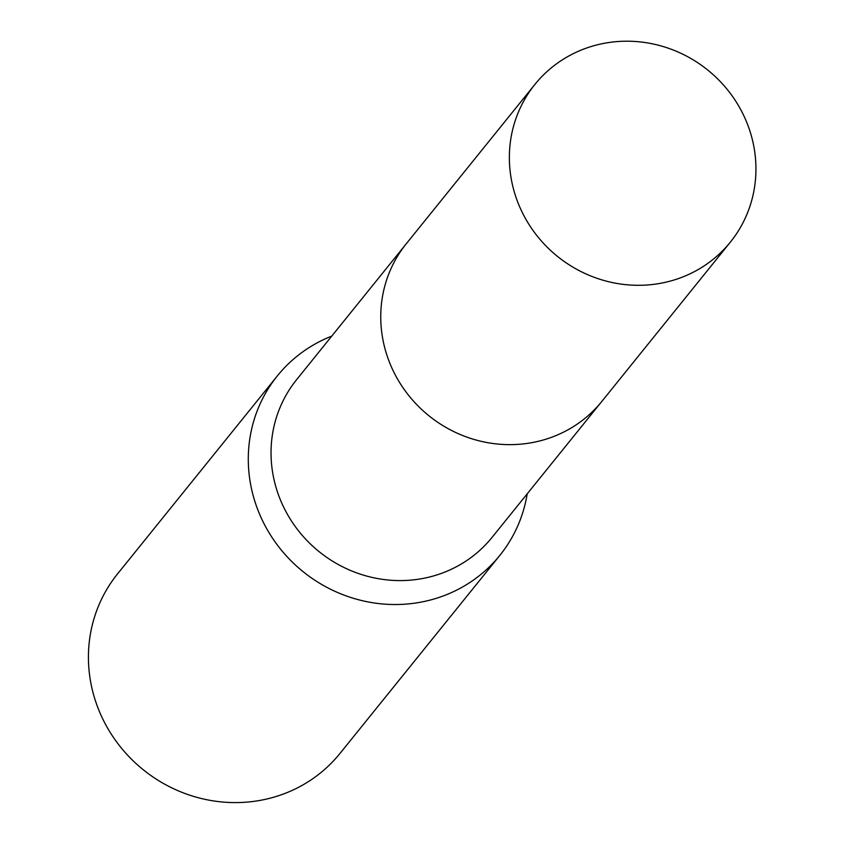 <?xml version="1.0" encoding="UTF-8"?>
<svg xmlns="http://www.w3.org/2000/svg" width="844" height="844" viewBox="0 0 844 844"><rect width="100%" height="100%" fill="white"/><g stroke="black" fill="none" stroke-linecap="round" stroke-linejoin="round"><path stroke-width="1.27" d="M404.993 245.382L296.603 379.673A125.577 119.7 38.9 0 0 300.401 533.165A125.577 119.7 38.9 0 0 452.827 568.561A125.577 119.7 38.9 0 0 492.041 537.406L600.422 403.126M331.766 336.112A142.931 136.243 38.9 0 0 322.028 340.375A142.931 136.243 38.9 0 0 277.391 375.844A142.931 136.243 38.9 0 0 281.717 550.552A142.931 136.243 38.9 0 0 455.201 590.842A142.931 136.243 38.9 0 0 499.838 555.384A142.931 136.243 38.9 0 0 527.205 493.846M277.391 375.844L117.527 573.92A142.931 136.243 38.9 0 0 121.852 748.628A142.931 136.243 38.9 0 0 295.337 788.918A142.931 136.243 38.9 0 0 339.974 753.449L499.838 555.384M741.18 110.437A125.577 119.7 38.9 0 0 534.938 84.379A125.577 119.7 38.9 0 0 524.124 216.075A125.577 119.7 38.9 0 0 730.376 242.112A125.577 119.7 38.9 0 0 741.18 110.437M534.938 84.379L406.333 243.684A125.598 119.711 38.9 0 0 395.519 375.401A125.598 119.711 38.9 0 0 601.804 401.449L730.376 242.112"/></g></svg>
